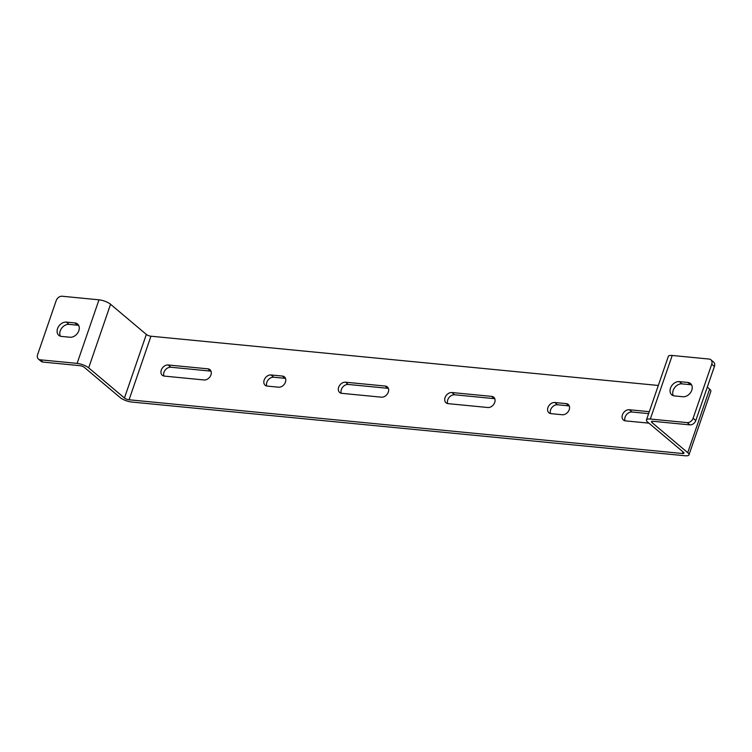 <?xml version="1.0" encoding="UTF-8"?>
<svg xmlns="http://www.w3.org/2000/svg" width="752" height="752" viewBox="0 0 752 752"><rect width="100%" height="100%" fill="white"/><g stroke="black" fill="none" stroke-linecap="round" stroke-linejoin="round"><path stroke-width="1.13" d="M707.284 387.148L709.615 389.113A8.817 2.679 19 0 1 710.866 391.294L688.973 454.866A8.817 2.679 -161 0 0 687.732 452.676L651.956 422.53A3.525 1.072 19 0 1 651.458 421.656A3.525 1.072 19 0 1 653.009 421.299L689.894 424.88A5.292 3.967 130.1 0 0 695.797 420.528L714.4 366.497A5.292 3.967 130.1 0 0 713.554 362.032L710.875 359.776A5.292 3.967 -49.9 0 0 709.098 359.052L672.213 355.47A8.817 2.679 19 0 0 668.34 356.363L646.457 419.936A8.817 2.679 -161 0 0 647.698 422.116L683.474 452.262A3.525 1.072 19 0 1 683.972 453.136A3.525 1.072 19 0 1 682.421 453.494L129.071 399.782A3.525 1.072 19 0 1 124.447 397.996L88.67 367.841A8.817 2.679 -161 0 0 77.108 363.385L40.213 359.804A5.292 3.967 -49.9 0 1 38.446 359.089L41.125 361.345A5.292 3.967 130.1 0 0 42.902 362.069L79.787 365.651A3.525 1.072 19 0 1 84.412 367.427L120.188 397.582A8.817 2.679 -161 0 0 131.75 402.038L685.11 455.759A8.817 2.679 -161 0 0 688.973 454.866M38.446 359.089A5.292 3.967 -49.9 0 1 37.6 354.624L56.203 300.593A5.292 3.967 -49.9 0 1 62.106 296.241L98.991 299.822A8.817 2.679 19 0 1 110.563 304.278L146.33 334.433A3.525 1.072 -161 0 0 150.955 336.21L658.32 385.466M78.669 325.419A7.943 5.941 -49.9 0 0 77.588 325.202L69.071 324.375A7.943 5.941 -49.9 0 0 61.636 328.248A7.943 5.941 -49.9 0 0 60.386 336.191M69.983 337.244L61.467 336.417A7.943 5.941 130.1 0 1 58.816 335.336A7.943 5.941 130.1 0 1 58.308 326.97A7.943 5.941 130.1 0 1 66.392 322.11L74.899 322.937A7.943 5.941 130.1 0 1 77.559 324.018A7.943 5.941 130.1 0 1 78.067 332.384A7.943 5.941 130.1 0 1 69.983 337.244M695.797 420.528L693.109 418.262A5.292 3.967 -49.9 0 1 687.215 422.615L650.32 419.033A8.817 2.679 -161 0 0 646.457 419.936M491.676 396.389A6.176 4.625 130.1 0 1 493.744 397.225A6.176 4.625 130.1 0 1 494.139 403.73A6.176 4.625 130.1 0 1 487.851 407.509L448.117 403.655A6.176 4.625 130.1 0 1 446.058 402.809A6.176 4.625 130.1 0 1 445.663 396.313A6.176 4.625 130.1 0 1 451.952 392.535L491.676 396.389L494.365 398.645L454.631 394.791A6.176 4.625 -49.9 0 0 449.01 397.582A6.176 4.625 -49.9 0 0 447.694 403.589M282.395 376.066L271.049 374.966A6.176 4.625 130.1 0 0 264.76 378.745A6.176 4.625 130.1 0 0 265.155 385.25A6.176 4.625 130.1 0 0 267.214 386.096L278.569 387.195A6.176 4.625 130.1 0 0 284.858 383.417A6.176 4.625 130.1 0 0 284.463 376.912A6.176 4.625 130.1 0 0 282.395 376.066L285.083 378.331L273.728 377.231A6.176 4.625 -49.9 0 0 268.107 380.023A6.176 4.625 -49.9 0 0 266.791 386.03M207.909 368.837A6.176 4.625 130.1 0 1 209.968 369.683A6.176 4.625 130.1 0 1 210.363 376.179A6.176 4.625 130.1 0 1 204.074 379.967L164.35 376.103A6.176 4.625 130.1 0 1 162.282 375.267A6.176 4.625 130.1 0 1 161.887 368.762A6.176 4.625 130.1 0 1 168.175 364.983L207.909 368.837L210.588 371.103L170.864 367.239A6.176 4.625 -49.9 0 0 165.243 370.031A6.176 4.625 -49.9 0 0 163.927 376.047M649.296 411.692L629.311 409.746A6.176 4.625 130.1 0 0 623.023 413.525A6.176 4.625 130.1 0 0 623.417 420.03A6.176 4.625 130.1 0 0 625.476 420.876L648.929 423.15M341.709 393.324A6.176 4.625 130.1 0 1 339.641 392.478A6.176 4.625 130.1 0 1 339.246 385.983A6.176 4.625 130.1 0 1 345.535 382.204L385.259 386.058A6.176 4.625 130.1 0 1 387.327 386.895A6.176 4.625 130.1 0 1 387.722 393.399A6.176 4.625 130.1 0 1 381.433 397.178L341.709 393.324M550.99 413.638A6.176 4.625 130.1 0 1 548.922 412.801A6.176 4.625 130.1 0 1 548.528 406.296A6.176 4.625 130.1 0 1 554.816 402.517L566.171 403.617A6.176 4.625 130.1 0 1 568.23 404.463A6.176 4.625 130.1 0 1 568.625 410.959A6.176 4.625 130.1 0 1 562.336 414.747L550.99 413.638M693.109 418.262L711.721 364.231A5.292 3.967 -49.9 0 0 710.875 359.776M674.412 395.919L682.929 396.746A7.943 5.941 130.1 0 0 691.013 391.886A7.943 5.941 130.1 0 0 690.505 383.52A7.943 5.941 130.1 0 0 687.854 382.448L679.338 381.621A7.943 5.941 130.1 0 0 671.254 386.481A7.943 5.941 130.1 0 0 671.762 394.838A7.943 5.941 130.1 0 0 674.412 395.919M673.331 395.702A7.943 5.941 -49.9 0 1 674.582 387.75A7.943 5.941 -49.9 0 1 682.017 383.877L690.533 384.704A7.943 5.941 -49.9 0 1 691.614 384.93M388.37 388.38A6.176 4.625 -49.9 0 0 387.947 388.314L348.223 384.46A6.176 4.625 -49.9 0 0 342.602 387.252A6.176 4.625 -49.9 0 0 341.276 393.258M569.273 405.939A6.176 4.625 -49.9 0 0 568.85 405.883L557.505 404.773A6.176 4.625 -49.9 0 0 551.883 407.565A6.176 4.625 -49.9 0 0 550.558 413.581M648.628 413.628L631.99 412.011A6.176 4.625 -49.9 0 0 626.369 414.803A6.176 4.625 -49.9 0 0 625.053 420.81M74.899 322.937L77.588 325.202M69.071 324.375L66.392 322.11M98.991 299.822L77.108 363.385M88.67 367.841L110.563 304.278M687.215 422.615L689.894 424.88M42.902 362.069L40.213 359.804M682.995 451.858L682.421 453.494M129.071 399.782L150.955 336.21M650.32 419.033L672.213 355.47M711.721 364.231L714.4 366.497M651.956 422.53L652.388 421.27M709.615 389.113L687.732 452.676M454.631 394.791L451.952 392.535M348.223 384.46L345.535 382.204M385.259 386.058L387.947 388.314M566.171 403.617L568.85 405.883M557.505 404.773L554.816 402.517M170.864 367.239L168.175 364.983M631.99 412.011L629.311 409.746M273.728 377.231L271.049 374.966M682.017 383.877L679.338 381.621M687.854 382.448L690.533 384.704M146.33 334.433L124.447 397.996"/></g></svg>
